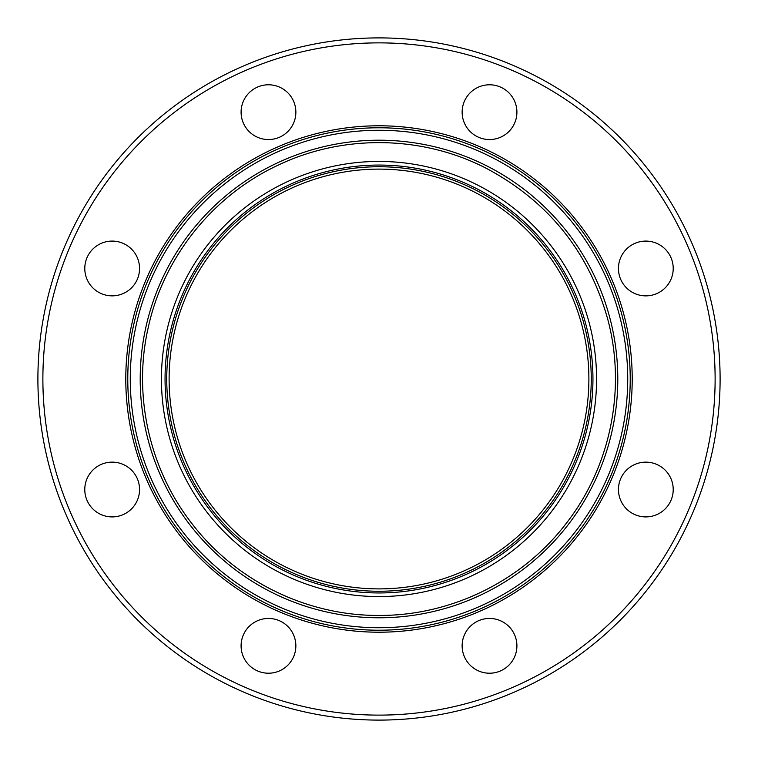<?xml version="1.0" encoding="UTF-8"?>
<svg xmlns="http://www.w3.org/2000/svg" width="758" height="758" viewBox="0 0 758 758"><rect width="100%" height="100%" fill="white"/><g stroke="black" fill="none" stroke-linecap="round" stroke-linejoin="round"><path stroke-width="1.14" d="M131.532 287.841A27.392 27.392 0 0 1 92.808 287.841A27.392 27.392 0 0 1 92.808 249.107A27.392 27.392 0 0 1 131.532 249.107A27.392 27.392 0 0 1 131.532 287.841M268.474 139.557A27.392 27.392 0 0 1 241.091 112.175A27.392 27.392 0 0 1 268.474 84.782A27.392 27.392 0 0 1 295.866 112.175A27.392 27.392 0 0 1 268.474 139.557M470.159 131.532A27.392 27.392 0 0 1 470.159 92.808A27.392 27.392 0 0 1 508.893 92.808A27.392 27.392 0 0 1 508.893 131.532A27.392 27.392 0 0 1 470.159 131.532M618.443 268.474A27.392 27.392 0 0 1 645.825 241.091A27.392 27.392 0 0 1 673.218 268.474A27.392 27.392 0 0 1 645.825 295.866A27.392 27.392 0 0 1 618.443 268.474M626.468 470.159A27.392 27.392 0 0 1 665.192 470.159A27.392 27.392 0 0 1 665.192 508.893A27.392 27.392 0 0 1 626.468 508.893A27.392 27.392 0 0 1 626.468 470.159M489.526 618.443A27.392 27.392 0 0 1 516.909 645.825A27.392 27.392 0 0 1 489.526 673.218A27.392 27.392 0 0 1 462.134 645.825A27.392 27.392 0 0 1 489.526 618.443M287.841 626.468A27.392 27.392 0 0 1 287.841 665.192A27.392 27.392 0 0 1 249.107 665.192A27.392 27.392 0 0 1 249.107 626.468A27.392 27.392 0 0 1 287.841 626.468M139.557 489.526A27.392 27.392 0 0 1 112.175 516.909A27.392 27.392 0 0 1 84.782 489.526A27.392 27.392 0 0 1 112.175 462.134A27.392 27.392 0 0 1 139.557 489.526M379 630.22A251.22 251.22 0 0 0 596.565 253.39A251.22 251.22 0 0 0 161.435 253.39A251.22 251.22 0 0 0 379 630.22M379 627.728A248.728 248.728 0 0 1 163.595 254.631A248.728 248.728 0 0 1 594.405 254.631A248.728 248.728 0 0 1 379 627.728M379 720.1A341.1 341.1 0 0 0 674.402 208.45A341.1 341.1 0 0 0 83.598 208.45A341.1 341.1 0 0 0 379 720.1M379 715.116A336.116 336.116 0 0 0 670.091 210.942A336.116 336.116 0 0 0 87.909 210.942A336.116 336.116 0 0 0 379 715.116M379 588.89A209.89 209.89 0 0 0 560.768 274.055A209.89 209.89 0 0 0 197.232 274.055A209.89 209.89 0 0 0 379 588.89M379 617.789A238.789 238.789 0 0 0 585.801 259.606A238.789 238.789 0 0 0 172.199 259.606A238.789 238.789 0 0 0 379 617.789M379 632.21A253.21 253.21 0 0 0 598.289 252.395A253.21 253.21 0 0 0 159.711 252.395A253.21 253.21 0 0 0 379 632.21M379 596.574A217.574 217.574 0 0 0 567.42 270.218A217.574 217.574 0 0 0 190.58 270.218A217.574 217.574 0 0 0 379 596.574M379 592.955A213.955 213.955 0 0 0 564.284 272.027A213.955 213.955 0 0 0 193.716 272.027A213.955 213.955 0 0 0 379 592.955M379 591.249A212.249 212.249 0 0 0 562.815 272.871A212.249 212.249 0 0 0 195.185 272.871A212.249 212.249 0 0 0 379 591.249M379 615.43C450.982 615.875 522.054 581.054 565.819 523.911C610.285 467.307 626.335 389.811 608.001 320.198C589.193 252.158 548.64 201.533 486.333 168.342C422.405 135.265 343.27 134.024 278.338 165.073C213.017 195.318 163.529 257.085 148.265 327.428C132.726 395.145 149.298 469.249 192.181 523.911C235.946 581.054 307.018 615.875 379 615.43"/></g></svg>
